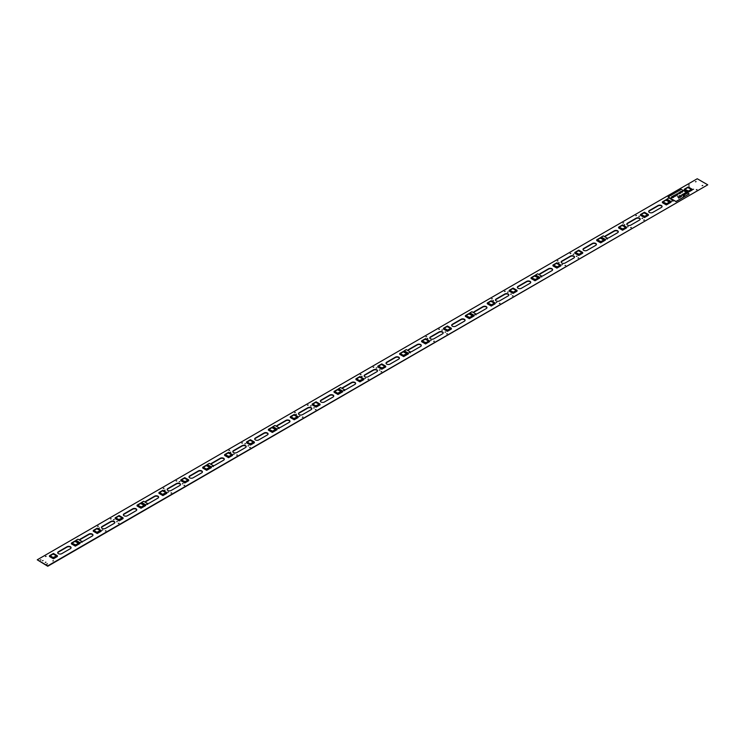 <?xml version="1.0" encoding="UTF-8"?>
<svg xmlns="http://www.w3.org/2000/svg" width="745" height="745" viewBox="0 0 745 745"><rect width="100%" height="100%" fill="white"/><g stroke="black" fill="none" stroke-linecap="round" stroke-linejoin="round"><path stroke-width="1.12" d="M689.293 184.983L688.687 185.133L689.293 184.983M689.237 186.744L688.631 186.893L689.237 186.744M693.576 189.249L692.971 189.398L693.576 189.249M696.957 189.602L696.361 189.751L696.957 189.602M644.304 220.008L643.699 220.148L644.304 220.008M642.637 218.276L642.032 218.415L642.637 218.276M639.471 216.255L638.865 216.395L639.471 216.255M636.463 215.482L635.857 215.622L636.463 215.482M631.294 227.523L630.689 227.663L631.294 227.523M628.128 226.648L627.523 226.797L628.128 226.648M624.794 224.729L624.189 224.869L624.794 224.729M623.621 222.895L623.016 223.044L623.621 222.895M578.642 257.919L578.036 258.068L578.642 257.919M576.975 256.187L576.369 256.327L576.975 256.187M573.799 254.166L573.194 254.306L573.799 254.166M570.8 253.393L570.195 253.542L570.8 253.393M565.632 265.434L565.027 265.574L565.632 265.434M562.456 264.568L561.86 264.708L562.456 264.568M559.122 262.64L558.517 262.78L559.122 262.64M557.958 260.806L557.353 260.955L557.958 260.806M512.97 295.83L512.364 295.979L512.97 295.83M511.303 294.098L510.697 294.247L511.303 294.098M508.137 292.077L507.531 292.217L508.137 292.077M505.138 291.304L504.533 291.453L505.138 291.304M499.96 303.345L499.355 303.485L499.96 303.345M496.794 302.479L496.189 302.619L496.794 302.479M493.46 300.552L492.855 300.691L493.46 300.552M492.287 298.717L491.691 298.866L492.287 298.717M447.307 333.741L446.702 333.89L447.307 333.741M445.64 332.009L445.035 332.158L445.64 332.009M442.474 329.988L441.869 330.128L442.474 329.988M439.466 329.215L438.861 329.365L439.466 329.215M434.298 341.257L433.692 341.396L434.298 341.257M431.132 340.39L430.526 340.53L431.132 340.39M427.788 338.463L427.192 338.603L427.788 338.463M426.624 336.628L426.019 336.777L426.624 336.628M381.645 371.653L381.04 371.802L381.645 371.653M379.978 369.92L379.373 370.069L379.978 369.92M376.802 367.9L376.197 368.039L376.802 367.9M373.804 367.127L373.198 367.276L373.804 367.127M368.635 379.168L368.03 379.307L368.635 379.168M365.46 378.302L364.854 378.441L365.46 378.302M362.126 376.374L361.521 376.514L362.126 376.374M360.962 374.539L360.356 374.688L360.962 374.539M315.973 409.564L315.368 409.713L315.973 409.564M314.306 407.832L313.701 407.981L314.306 407.832M311.14 405.811L310.535 405.96L311.14 405.811M308.132 405.038L307.536 405.187L308.132 405.038M302.964 417.079L302.358 417.219L302.964 417.079M299.797 416.213L299.192 416.353L299.797 416.213M296.463 414.285L295.858 414.434L296.463 414.285M295.29 412.46L294.694 412.6L295.29 412.46M250.311 447.475L249.705 447.624L250.311 447.475M248.644 445.743L248.038 445.892L248.644 445.743M245.478 443.722L244.872 443.871L245.478 443.722M242.47 442.949L241.864 443.098L242.47 442.949M237.301 454.99L236.696 455.13L237.301 454.99M234.135 454.124L233.53 454.264L234.135 454.124M230.792 452.196L230.196 452.345L230.792 452.196M229.628 450.371L229.022 450.511L229.628 450.371M184.648 485.386L184.043 485.535L184.648 485.386M182.972 483.654L182.376 483.803L182.972 483.654M179.806 481.633L179.2 481.782L179.806 481.633M176.807 480.86L176.202 481.009L176.807 480.86M702.749 185.496L702.144 185.645L702.749 185.496M696.072 181.64L695.467 181.789L696.072 181.64M40.919 559.895L40.314 560.035L40.919 559.895M171.639 492.901L171.033 493.05L171.639 492.901M168.463 492.035L167.858 492.175L168.463 492.035M165.129 490.108L164.524 490.257L165.129 490.108M163.965 488.282L163.36 488.422L163.965 488.282M98.293 526.193L97.688 526.333L98.293 526.193M99.467 528.019L98.861 528.168L99.467 528.019M102.801 529.946L102.195 530.095L102.801 529.946M105.967 530.812L105.362 530.962L105.967 530.812M111.135 518.781L110.539 518.92L111.135 518.781M114.143 519.544L113.538 519.693L114.143 519.544M117.31 521.565L116.704 521.714L117.31 521.565M118.977 523.307L118.371 523.446L118.977 523.307M43.089 560.566L42.484 560.715L43.089 560.566M46.088 556.329L45.482 556.478L46.088 556.329M53.426 560.761L52.83 560.901L53.426 560.761M45.92 562.205L45.324 562.354L45.92 562.205M47.429 563.844L46.823 563.984L47.429 563.844M662.054 206.672A2.356 1.36 0 0 0 661.392 205.899A2.356 1.36 0 0 0 658.049 205.899L649.379 210.91A2.356 1.36 0 0 0 648.709 211.682M661.392 207.445A2.356 1.36 0 0 0 662.082 206.486A2.356 1.36 0 0 0 661.392 205.527A2.356 1.36 0 0 0 658.049 205.527L649.379 210.528A2.356 1.36 0 0 0 648.69 211.496A2.356 1.36 0 0 0 650.143 212.753A2.356 1.36 0 0 0 652.713 212.455L661.392 207.445M640.169 219.309A2.356 1.36 0 0 0 639.499 218.536A2.356 1.36 0 0 0 636.165 218.536L627.495 223.547A2.356 1.36 0 0 0 626.824 224.32M639.499 220.082A2.356 1.36 0 0 0 640.188 219.123A2.356 1.36 0 0 0 639.499 218.164A2.356 1.36 0 0 0 636.165 218.164L627.495 223.165A2.356 1.36 0 0 0 626.796 224.133A2.356 1.36 0 0 0 628.259 225.39A2.356 1.36 0 0 0 630.829 225.092L639.499 220.082M618.275 231.946A2.356 1.36 0 0 0 617.614 231.174A2.356 1.36 0 0 0 614.271 231.174L605.601 236.184A2.356 1.36 0 0 0 604.968 236.854M607.175 238.13A2.356 1.36 0 0 0 608.935 237.73L617.614 232.719A2.356 1.36 0 0 0 618.303 231.76A2.356 1.36 0 0 0 617.614 230.801A2.356 1.36 0 0 0 614.271 230.801L605.601 235.802A2.356 1.36 0 0 0 604.912 236.77A2.356 1.36 0 0 0 604.912 236.826M596.391 244.583A2.356 1.36 0 0 0 595.721 243.811A2.356 1.36 0 0 0 592.387 243.811L583.717 248.821A2.356 1.36 0 0 0 583.046 249.594M595.721 245.356A2.356 1.36 0 0 0 596.41 244.397A2.356 1.36 0 0 0 595.721 243.438A2.356 1.36 0 0 0 592.387 243.438L583.717 248.439A2.356 1.36 0 0 0 583.018 249.407A2.356 1.36 0 0 0 584.48 250.665A2.356 1.36 0 0 0 587.051 250.367L595.721 245.356M574.497 257.221A2.356 1.36 0 0 0 573.836 256.448A2.356 1.36 0 0 0 570.502 256.448L561.823 261.458A2.356 1.36 0 0 0 561.153 262.231M573.836 257.994A2.356 1.36 0 0 0 574.525 257.034A2.356 1.36 0 0 0 573.836 256.075A2.356 1.36 0 0 0 570.502 256.075L561.823 261.076A2.356 1.36 0 0 0 561.134 262.044A2.356 1.36 0 0 0 562.587 263.302A2.356 1.36 0 0 0 565.157 263.004L573.836 257.994M552.613 269.858A2.356 1.36 0 0 0 551.943 269.085A2.356 1.36 0 0 0 548.609 269.085L539.939 274.095A2.356 1.36 0 0 0 539.296 274.765M541.503 276.041A2.356 1.36 0 0 0 543.273 275.641L551.943 270.631A2.356 1.36 0 0 0 552.632 269.671A2.356 1.36 0 0 0 551.943 268.712A2.356 1.36 0 0 0 548.609 268.712L539.939 273.713A2.356 1.36 0 0 0 539.25 274.681A2.356 1.36 0 0 0 539.25 274.737M530.729 282.495A2.356 1.36 0 0 0 530.058 281.722A2.356 1.36 0 0 0 526.724 281.722L518.045 286.732A2.356 1.36 0 0 0 517.384 287.505M530.058 283.268A2.356 1.36 0 0 0 530.747 282.308A2.356 1.36 0 0 0 530.058 281.349A2.356 1.36 0 0 0 526.724 281.349L518.045 286.35A2.356 1.36 0 0 0 517.356 287.319A2.356 1.36 0 0 0 518.809 288.576A2.356 1.36 0 0 0 521.379 288.278L530.058 283.268M508.835 295.132A2.356 1.36 0 0 0 508.164 294.359A2.356 1.36 0 0 0 504.831 294.359L496.161 299.369A2.356 1.36 0 0 0 495.49 300.142M508.164 295.905A2.356 1.36 0 0 0 508.863 294.946A2.356 1.36 0 0 0 508.164 293.986A2.356 1.36 0 0 0 504.831 293.986L496.161 298.987A2.356 1.36 0 0 0 495.472 299.956A2.356 1.36 0 0 0 496.924 301.213A2.356 1.36 0 0 0 499.495 300.915L508.164 295.905M486.951 307.769A2.356 1.36 0 0 0 486.28 306.996A2.356 1.36 0 0 0 482.946 306.996L474.267 312.006A2.356 1.36 0 0 0 473.634 312.676M475.841 313.952A2.356 1.36 0 0 0 477.61 313.552L486.28 308.551A2.356 1.36 0 0 0 486.969 307.583A2.356 1.36 0 0 0 486.28 306.623A2.356 1.36 0 0 0 482.946 306.623L474.267 311.624A2.356 1.36 0 0 0 473.578 312.593A2.356 1.36 0 0 0 473.578 312.649M465.057 320.406A2.356 1.36 0 0 0 464.386 319.633A2.356 1.36 0 0 0 461.053 319.633L452.383 324.643A2.356 1.36 0 0 0 451.712 325.416M464.386 321.188A2.356 1.36 0 0 0 465.085 320.22A2.356 1.36 0 0 0 464.386 319.26A2.356 1.36 0 0 0 461.053 319.26L452.383 324.261A2.356 1.36 0 0 0 451.694 325.23A2.356 1.36 0 0 0 453.146 326.487A2.356 1.36 0 0 0 455.716 326.189L464.386 321.188M443.173 333.043A2.356 1.36 0 0 0 442.502 332.27A2.356 1.36 0 0 0 439.168 332.27L430.489 337.28A2.356 1.36 0 0 0 429.828 338.053M442.502 333.825A2.356 1.36 0 0 0 443.191 332.857A2.356 1.36 0 0 0 442.502 331.897A2.356 1.36 0 0 0 439.168 331.897L430.489 336.898A2.356 1.36 0 0 0 429.8 337.867A2.356 1.36 0 0 0 431.262 339.124A2.356 1.36 0 0 0 433.832 338.826L442.502 333.825M421.279 345.689A2.356 1.36 0 0 0 420.618 344.907A2.356 1.36 0 0 0 417.274 344.907L408.605 349.917A2.356 1.36 0 0 0 407.971 350.588M410.178 351.863A2.356 1.36 0 0 0 411.938 351.463L420.618 346.462A2.356 1.36 0 0 0 421.307 345.494A2.356 1.36 0 0 0 420.618 344.535A2.356 1.36 0 0 0 417.274 344.535L408.605 349.535A2.356 1.36 0 0 0 407.915 350.504A2.356 1.36 0 0 0 407.915 350.56M399.394 358.326A2.356 1.36 0 0 0 398.724 357.544A2.356 1.36 0 0 0 395.39 357.544L386.72 362.554A2.356 1.36 0 0 0 386.05 363.327M398.724 359.099A2.356 1.36 0 0 0 399.413 358.131A2.356 1.36 0 0 0 398.724 357.172A2.356 1.36 0 0 0 395.39 357.172L386.72 362.172A2.356 1.36 0 0 0 386.022 363.141A2.356 1.36 0 0 0 387.484 364.398A2.356 1.36 0 0 0 390.054 364.1L398.724 359.099M377.501 370.963A2.356 1.36 0 0 0 376.84 370.19A2.356 1.36 0 0 0 373.496 370.19L364.827 375.191A2.356 1.36 0 0 0 364.156 375.964M376.84 371.736A2.356 1.36 0 0 0 377.529 370.768A2.356 1.36 0 0 0 376.84 369.809A2.356 1.36 0 0 0 373.496 369.809L364.827 374.819A2.356 1.36 0 0 0 364.137 375.778A2.356 1.36 0 0 0 365.59 377.035A2.356 1.36 0 0 0 368.16 376.737L376.84 371.736M355.616 383.601A2.356 1.36 0 0 0 354.946 382.828A2.356 1.36 0 0 0 351.612 382.828L342.942 387.828A2.356 1.36 0 0 0 342.3 388.499M344.507 389.775A2.356 1.36 0 0 0 346.276 389.374L354.946 384.373A2.356 1.36 0 0 0 355.635 383.405A2.356 1.36 0 0 0 354.946 382.446A2.356 1.36 0 0 0 351.612 382.446L342.942 387.456A2.356 1.36 0 0 0 342.244 388.415A2.356 1.36 0 0 0 342.253 388.471M333.723 396.238A2.356 1.36 0 0 0 333.062 395.465A2.356 1.36 0 0 0 329.728 395.465L321.048 400.465A2.356 1.36 0 0 0 320.378 401.238M333.062 397.01A2.356 1.36 0 0 0 333.751 396.042A2.356 1.36 0 0 0 333.062 395.083A2.356 1.36 0 0 0 329.728 395.083L321.048 400.093A2.356 1.36 0 0 0 320.359 401.052A2.356 1.36 0 0 0 321.812 402.309A2.356 1.36 0 0 0 324.382 402.011L333.062 397.01M311.838 408.875A2.356 1.36 0 0 0 311.168 408.102A2.356 1.36 0 0 0 307.834 408.102L299.164 413.103A2.356 1.36 0 0 0 298.494 413.875M311.168 409.648A2.356 1.36 0 0 0 311.857 408.679A2.356 1.36 0 0 0 311.168 407.72A2.356 1.36 0 0 0 307.834 407.72L299.164 412.73A2.356 1.36 0 0 0 298.475 413.689A2.356 1.36 0 0 0 299.928 414.946A2.356 1.36 0 0 0 302.498 414.648L311.168 409.648M289.954 421.512A2.356 1.36 0 0 0 289.284 420.739A2.356 1.36 0 0 0 285.95 420.739L277.27 425.74A2.356 1.36 0 0 0 276.637 426.41M278.844 427.686A2.356 1.36 0 0 0 280.614 427.285L289.284 422.285A2.356 1.36 0 0 0 289.973 421.316A2.356 1.36 0 0 0 289.284 420.357A2.356 1.36 0 0 0 285.95 420.357L277.27 425.367A2.356 1.36 0 0 0 276.581 426.326A2.356 1.36 0 0 0 276.581 426.382M268.06 434.149A2.356 1.36 0 0 0 267.39 433.376A2.356 1.36 0 0 0 264.056 433.376L255.386 438.377A2.356 1.36 0 0 0 254.715 439.15M267.39 434.922A2.356 1.36 0 0 0 268.088 433.953A2.356 1.36 0 0 0 267.39 432.994A2.356 1.36 0 0 0 264.056 432.994L255.386 438.004A2.356 1.36 0 0 0 254.697 438.963A2.356 1.36 0 0 0 256.15 440.221A2.356 1.36 0 0 0 258.72 439.923L267.39 434.922M246.176 446.786A2.356 1.36 0 0 0 245.505 446.013A2.356 1.36 0 0 0 242.172 446.013L233.492 451.014A2.356 1.36 0 0 0 232.831 451.787M245.505 447.559A2.356 1.36 0 0 0 246.195 446.59A2.356 1.36 0 0 0 245.505 445.631A2.356 1.36 0 0 0 242.172 445.631L233.492 450.641A2.356 1.36 0 0 0 232.803 451.6A2.356 1.36 0 0 0 234.265 452.858A2.356 1.36 0 0 0 236.835 452.56L245.505 447.559M224.282 459.423A2.356 1.36 0 0 0 223.612 458.65A2.356 1.36 0 0 0 220.278 458.65L211.608 463.651A2.356 1.36 0 0 0 210.975 464.321M213.182 465.597A2.356 1.36 0 0 0 214.942 465.197L223.612 460.196A2.356 1.36 0 0 0 224.31 459.227A2.356 1.36 0 0 0 223.612 458.268A2.356 1.36 0 0 0 220.278 458.268L211.608 463.278A2.356 1.36 0 0 0 210.919 464.237A2.356 1.36 0 0 0 210.919 464.293M202.398 472.06A2.356 1.36 0 0 0 201.727 471.287A2.356 1.36 0 0 0 198.393 471.287L189.714 476.288A2.356 1.36 0 0 0 189.053 477.061M201.727 472.833A2.356 1.36 0 0 0 202.417 471.864A2.356 1.36 0 0 0 201.727 470.905A2.356 1.36 0 0 0 198.393 470.905L189.714 475.915A2.356 1.36 0 0 0 189.025 476.875A2.356 1.36 0 0 0 190.487 478.132A2.356 1.36 0 0 0 193.057 477.834L201.727 472.833M180.504 484.697A2.356 1.36 0 0 0 179.843 483.924A2.356 1.36 0 0 0 176.5 483.924L167.83 488.925A2.356 1.36 0 0 0 167.159 489.698M179.843 485.47A2.356 1.36 0 0 0 180.532 484.501A2.356 1.36 0 0 0 179.843 483.542A2.356 1.36 0 0 0 176.5 483.542L167.83 488.552A2.356 1.36 0 0 0 167.141 489.512A2.356 1.36 0 0 0 168.594 490.769A2.356 1.36 0 0 0 171.164 490.48L179.843 485.47M158.62 497.334A2.356 1.36 0 0 0 157.949 496.561A2.356 1.36 0 0 0 154.615 496.561L145.946 501.562A2.356 1.36 0 0 0 145.303 502.232M147.51 503.508A2.356 1.36 0 0 0 149.279 503.117L157.949 498.107A2.356 1.36 0 0 0 158.638 497.139A2.356 1.36 0 0 0 157.949 496.179A2.356 1.36 0 0 0 154.615 496.179L145.946 501.189A2.356 1.36 0 0 0 145.247 502.149A2.356 1.36 0 0 0 145.256 502.204M136.726 509.971A2.356 1.36 0 0 0 136.065 509.198A2.356 1.36 0 0 0 132.722 509.198L124.052 514.199A2.356 1.36 0 0 0 123.381 514.981M136.065 510.744A2.356 1.36 0 0 0 136.754 509.776A2.356 1.36 0 0 0 136.065 508.816A2.356 1.36 0 0 0 132.722 508.816L124.052 513.827A2.356 1.36 0 0 0 123.363 514.786A2.356 1.36 0 0 0 124.815 516.043A2.356 1.36 0 0 0 127.386 515.754L136.065 510.744M114.842 522.608A2.356 1.36 0 0 0 114.171 521.835A2.356 1.36 0 0 0 110.837 521.835L102.167 526.836A2.356 1.36 0 0 0 101.497 527.618M114.171 523.381A2.356 1.36 0 0 0 114.86 522.413A2.356 1.36 0 0 0 114.171 521.453A2.356 1.36 0 0 0 110.837 521.453L102.167 526.464A2.356 1.36 0 0 0 101.469 527.423A2.356 1.36 0 0 0 102.931 528.68A2.356 1.36 0 0 0 105.501 528.391L114.171 523.381M92.948 535.245A2.356 1.36 0 0 0 92.287 534.472A2.356 1.36 0 0 0 88.953 534.472L80.274 539.482A2.356 1.36 0 0 0 79.641 540.153M81.848 541.419A2.356 1.36 0 0 0 83.608 541.028L92.287 536.018A2.356 1.36 0 0 0 92.976 535.05A2.356 1.36 0 0 0 92.287 534.091A2.356 1.36 0 0 0 88.953 534.091L80.274 539.101A2.356 1.36 0 0 0 79.585 540.06A2.356 1.36 0 0 0 79.585 540.116M71.064 547.882A2.356 1.36 0 0 0 70.393 547.109A2.356 1.36 0 0 0 67.059 547.109L58.389 552.12A2.356 1.36 0 0 0 57.719 552.892M70.393 548.655A2.356 1.36 0 0 0 71.082 547.696A2.356 1.36 0 0 0 70.393 546.728A2.356 1.36 0 0 0 67.059 546.728L58.389 551.738A2.356 1.36 0 0 0 57.7 552.697A2.356 1.36 0 0 0 59.153 553.954A2.356 1.36 0 0 0 61.723 553.665L70.393 548.655M697.245 178.753L37.25 559.802L47.755 565.865L707.75 184.825L697.245 178.753M672.837 200.219A2.356 1.36 0 0 0 673.471 200.181M37.25 559.802L47.755 566.247L707.75 184.825M75.925 540.358L79.994 542.705L82.034 541.531L77.964 539.184L75.925 540.358L75.925 541.149M79.994 542.705L79.994 543.543M82.034 541.531L82.034 542.369M141.587 502.447L145.666 504.793L147.706 503.62L143.627 501.273L141.587 502.447L141.587 503.238M145.666 504.793L145.666 505.632M147.706 503.62L147.706 504.458M207.259 464.535L211.329 466.882L213.368 465.709L209.298 463.362L207.259 464.535L207.259 465.327M211.329 466.882L211.329 467.72M213.368 465.709L213.368 466.538M666.915 199.148L670.994 201.504L673.024 200.321L668.954 197.974L666.915 199.148L666.915 199.949M670.994 201.504L670.994 202.333M673.024 200.321L673.024 201.159M601.252 237.059L605.322 239.415L607.361 238.242L603.292 235.886L601.252 237.059L601.252 237.86M605.322 239.415L605.322 240.244M607.361 238.242L607.361 239.071M535.59 274.979L539.659 277.326L541.699 276.153L537.629 273.797L535.59 274.979L535.59 275.771M539.659 277.326L539.659 278.164M541.699 276.153L541.699 276.982M469.918 312.891L473.988 315.237L476.027 314.064L471.958 311.708L469.918 312.891L469.918 313.682M473.988 315.237L473.988 316.076M476.027 314.064L476.027 314.893M404.256 350.802L408.325 353.149L410.365 351.975L406.295 349.619L404.256 350.802L404.256 351.593M408.325 353.149L408.325 353.987M410.365 351.975L410.365 352.804M338.593 388.713L342.663 391.06L344.702 389.886L340.623 387.53L338.593 388.713L338.593 389.505M342.663 391.06L342.663 391.898M344.702 389.886L344.702 390.715M272.921 426.624L276.991 428.971L279.03 427.798L274.961 425.442L272.921 426.624L272.921 427.416M276.991 428.971L276.991 429.809M279.03 427.798L279.03 428.626M53.444 557.996L57.384 555.723L53.444 553.451L49.505 555.723L53.444 557.996L53.444 558.787L57.384 556.515L57.384 555.723M53.118 553.945L50.828 555.267L50.828 556.18L53.118 557.511L56.536 555.919L53.118 553.945L50.828 555.416L50.828 556.18M49.505 555.723L49.505 556.515L53.444 558.787M56.648 555.798L53.118 554.094M75.338 545.359L79.277 543.086L75.338 540.814L71.399 543.086L75.338 545.359L75.338 546.15L79.277 543.878L79.277 543.086M75.012 541.308L72.712 542.63L72.712 543.543L75.664 544.874L78.421 543.282L75.012 541.308L72.712 542.779L72.712 543.543M71.399 543.086L71.399 543.878L75.338 546.15M78.542 543.161L75.012 541.457M97.223 532.722L101.162 530.449L97.223 528.177L93.283 530.449L97.223 532.722L97.223 533.513L101.162 531.241L101.162 530.449M96.897 528.671L94.606 529.993L94.606 530.906L96.897 532.228L100.314 530.636L96.897 528.671L94.606 530.142L94.606 530.906M93.283 530.449L93.283 531.241L97.223 533.513M100.426 530.524L96.897 528.82M119.116 520.085L123.055 517.812L119.116 515.54L115.177 517.812L119.116 520.085L119.116 520.876L123.055 518.604L123.055 517.812M118.781 516.034L116.49 517.356L116.49 518.269L118.781 519.591L122.199 517.999L118.781 516.034L116.49 517.505L116.49 518.269M115.177 517.812L115.177 518.604L119.116 520.876M122.32 517.887L118.781 516.183M141.001 507.447L144.94 505.175L141.001 502.903L137.061 505.175L141.001 507.447L141.001 508.239L144.94 505.967L144.94 505.175M140.675 503.396L138.374 504.719L138.374 505.632L141.326 506.954L144.092 505.361L140.675 503.396L138.374 504.868L138.374 505.632M137.061 505.175L137.061 505.967L141.001 508.239M144.204 505.25L140.675 503.546M162.894 494.81L166.833 492.538L162.894 490.266L158.955 492.538L162.894 494.81L162.894 495.602L166.833 493.33L166.833 492.538M162.559 490.759L160.268 492.082L160.268 492.994L162.559 494.317L165.977 492.724L162.559 490.759L160.268 492.231L160.268 492.994M158.955 492.538L158.955 493.33L162.894 495.602M166.098 492.613L162.559 490.908M184.779 482.173L188.718 479.901L184.779 477.629L180.839 479.901L184.779 482.173L184.779 482.965L188.718 480.693L188.718 479.901M184.453 478.122L182.153 479.445L182.153 480.357L185.105 481.68L187.861 480.087L184.453 478.122L182.153 479.594L182.153 480.357M180.839 479.901L180.839 480.693L184.779 482.965M187.982 479.976L184.453 478.271M206.663 469.536L210.612 467.264L206.663 464.992L202.724 467.264L206.663 469.536L206.663 470.328L210.612 468.056L210.612 467.264M206.337 465.485L204.046 466.808L204.046 467.72L206.337 469.043L209.755 467.45L206.337 465.485L204.046 466.957L204.046 467.72M202.724 467.264L202.724 468.056L206.663 470.328M209.867 467.339L206.337 465.634M228.557 456.899L232.496 454.627L228.557 452.355L224.618 454.627L228.557 456.899L228.557 457.691L232.496 455.419L232.496 454.627M228.231 452.848L225.931 454.171L225.931 455.083L228.883 456.406L231.639 454.813L228.231 452.848L225.931 454.32L225.931 455.083M224.618 454.627L224.618 455.419L228.557 457.691M231.76 454.701L228.231 452.997M688.212 191.521L692.161 189.249L688.212 186.967L684.273 189.249L688.212 191.521L688.212 192.312L692.161 190.031L692.161 189.249M687.886 187.461L685.596 188.783L685.596 189.705L688.548 191.027L691.304 189.435L687.886 187.461L685.596 188.941L685.596 189.705M684.273 189.249L684.273 190.031L688.212 192.312M691.416 189.323L687.886 187.619M666.328 204.158L670.267 201.886L666.328 199.604L662.389 201.886L666.328 204.158L666.328 204.95L670.267 202.668L670.267 201.886M666.002 200.098L663.702 201.429L663.702 202.342L666.654 203.664L669.41 202.072L666.002 200.098L663.702 201.578L663.702 202.342M662.389 201.886L662.389 202.668L666.328 204.95M669.532 201.96L666.002 200.256M644.444 216.795L648.383 214.523L644.444 212.241L640.495 214.523L644.444 216.795L644.444 217.587L648.383 215.305L648.383 214.523M644.108 212.735L641.818 214.066L641.818 214.979L644.77 216.301L647.526 214.709L644.108 212.735L641.818 214.215L641.818 214.979M640.495 214.523L640.495 215.305L644.444 217.587M647.647 214.597L644.108 212.893M622.55 229.432L626.489 227.16L622.55 224.878L618.611 227.16L622.55 229.432L622.55 230.224L626.489 227.942L626.489 227.16M622.224 225.372L619.924 226.703L619.924 227.616L622.876 228.939L625.642 227.346L622.224 225.372L619.924 226.852L619.924 227.616M618.611 227.16L618.611 227.942L622.55 230.224M625.753 227.234L622.224 225.53M600.666 242.069L604.605 239.797L600.666 237.515L596.726 239.797L600.666 242.069L600.666 242.861L604.605 240.579L604.605 239.797M600.33 238.009L598.039 239.341L598.039 240.253L600.991 241.576L603.748 239.983L600.33 238.009L598.039 239.49L598.039 240.253M596.726 239.797L596.726 240.579L600.666 242.861M603.869 239.871L600.33 238.167M578.772 254.706L582.711 252.434L578.772 250.152L574.833 252.434L578.772 254.706L578.772 255.498L582.711 253.216L582.711 252.434M578.446 250.646L576.155 251.978L576.155 252.89L579.098 254.213L581.864 252.62L578.446 250.646L576.155 252.127L576.155 252.89M574.833 252.434L574.833 253.216L578.772 255.498M581.975 252.508L578.446 250.804M556.888 267.343L560.827 265.071L556.888 262.789L552.948 265.071L556.888 267.343L556.888 268.135L560.827 265.853L560.827 265.071M556.552 263.283L554.261 264.615L554.261 265.527L557.213 266.85L559.97 265.257L556.552 263.283L554.261 264.764L554.261 265.527M552.948 265.071L552.948 265.853L556.888 268.135M560.091 265.146L556.552 263.441M534.994 279.98L538.933 277.708L534.994 275.426L531.055 277.708L534.994 279.98L534.994 280.772L538.933 278.49L538.933 277.708M534.668 275.92L532.377 277.252L532.377 278.164L535.329 279.487L538.086 277.894L534.668 275.92L532.377 277.401L532.377 278.164M531.055 277.708L531.055 278.49L534.994 280.772M538.197 277.783L534.668 276.078M513.109 292.617L517.049 290.345L513.109 288.064L509.17 290.345L513.109 292.617L513.109 293.409L517.049 291.127L517.049 290.345M512.784 288.557L510.483 289.889L510.483 290.801L513.435 292.124L516.192 290.531L512.784 288.557L510.483 290.038L510.483 290.801M509.17 290.345L509.17 291.127L513.109 293.409M516.313 290.42L512.784 288.715M491.216 305.254L495.155 302.982L491.216 300.701L487.277 302.982L491.216 305.254L491.216 306.046L495.155 303.764L495.155 302.982M490.89 301.194L488.599 302.526L488.599 303.438L491.551 304.761L494.307 303.168L490.89 301.194L488.599 302.675L488.599 303.438M487.277 302.982L487.277 303.764L491.216 306.046M494.419 303.057L490.89 301.353M469.331 317.892L473.271 315.619L469.331 313.347L465.392 315.619L469.331 317.892L469.331 318.683L473.271 316.401L473.271 315.619M469.005 313.831L466.705 315.163L466.705 316.076L469.657 317.398L472.414 315.805L469.005 313.831L466.705 315.312L466.705 316.076M465.392 315.619L465.392 316.401L469.331 318.683M472.535 315.694L469.005 313.99M447.438 330.529L451.386 328.256L447.438 325.984L443.499 328.256L447.438 330.529L447.438 331.32L451.386 329.039L451.386 328.256M447.112 326.468L444.821 327.8L444.821 328.713L447.773 330.035L450.529 328.443L447.112 326.468L444.821 327.949L444.821 328.713M443.499 328.256L443.499 329.039L447.438 331.32M450.641 328.331L447.112 326.627M425.553 343.166L429.493 340.893L425.553 338.621L421.614 340.893L425.553 343.166L425.553 343.957L429.493 341.676L429.493 340.893M425.227 339.105L422.927 340.437L422.927 341.35L425.879 342.672L428.636 341.08L425.227 339.105L422.927 340.586L422.927 341.35M421.614 340.893L421.614 341.676L425.553 343.957M428.757 340.968L425.227 339.264M403.669 355.803L407.608 353.53L403.669 351.258L399.72 353.53L403.669 355.803L403.669 356.594L407.608 354.322L407.608 353.53M403.334 351.752L401.043 353.074L401.043 353.987L403.334 355.309L406.751 353.717L403.334 351.752L401.043 353.223L401.043 353.987M399.72 353.53L399.72 354.322L403.669 356.594M406.872 353.605L403.334 351.901M381.775 368.44L385.714 366.168L381.775 363.895L377.836 366.168L381.775 368.44L381.775 369.231L385.714 366.959L385.714 366.168M381.449 364.389L379.149 365.711L379.149 366.624L382.101 367.946L384.867 366.354L381.449 364.389L379.149 365.86L379.149 366.624M377.836 366.168L377.836 366.959L381.775 369.231M384.979 366.242L381.449 364.538M359.891 381.077L363.83 378.805L359.891 376.532L355.952 378.805L359.891 381.077L359.891 381.868L363.83 379.596L363.83 378.805M359.556 377.026L357.265 378.348L357.265 379.261L359.556 380.583L362.973 378.991L359.556 377.026L357.265 378.497L357.265 379.261M355.952 378.805L355.952 379.596L359.891 381.868M363.094 378.879L359.556 377.175M337.997 393.714L341.936 391.442L337.997 389.169L334.058 391.442L337.997 393.714L337.997 394.505L341.936 392.233L341.936 391.442M337.671 389.663L335.38 390.985L335.38 391.898L337.671 393.22L341.089 391.628L337.671 389.663L335.38 391.134L335.38 391.898M334.058 391.442L334.058 392.233L337.997 394.505M341.201 391.516L337.671 389.812M316.113 406.351L320.052 404.079L316.113 401.806L312.174 404.079L316.113 406.351L316.113 407.142L320.052 404.87L320.052 404.079M315.778 402.3L313.487 403.622L313.487 404.535L315.778 405.857L319.195 404.265L315.778 402.3L313.487 403.771L313.487 404.535M312.174 404.079L312.174 404.87L316.113 407.142M319.316 404.153L315.778 402.449M294.219 418.988L298.158 416.716L294.219 414.444L290.28 416.716L294.219 418.988L294.219 419.78L298.158 417.507L298.158 416.716M293.893 414.937L291.602 416.259L291.602 417.172L293.893 418.494L297.311 416.902L293.893 414.937L291.602 416.408L291.602 417.172M290.28 416.716L290.28 417.507L294.219 419.78M297.423 416.79L293.893 415.086M272.335 431.625L276.274 429.353L272.335 427.081L268.396 429.353L272.335 431.625L272.335 432.417L276.274 430.144L276.274 429.353M272.009 427.574L269.709 428.897L269.709 429.809L272.661 431.132L275.417 429.539L272.009 427.574L269.709 429.046L269.709 429.809M268.396 429.353L268.396 430.144L272.335 432.417M275.538 429.427L272.009 427.723M250.441 444.262L254.38 441.99L250.441 439.718L246.502 441.99L250.441 444.262L250.441 445.054L254.38 442.781L254.38 441.99M250.115 440.211L247.824 441.534L247.824 442.446L250.115 443.769L253.533 442.176L250.115 440.211L247.824 441.683L247.824 442.446M246.502 441.99L246.502 442.781L250.441 445.054M253.645 442.064L250.115 440.36M682.495 194.324L684.562 195.516L683.593 195.162L683.519 196.121L683.342 195.153L681.107 195.125L683.305 195.004L682.495 194.324L684.525 195.535M678.229 196.931L680.222 197.378L678.35 197.118L678.788 198.207L677.652 196.475L680.176 197.406M680.287 191.847L680.911 191.484L682.28 192.238L680.25 191.828L680.911 191.446L682.252 192.257M679.459 193.709L678.099 193.067L679.757 193.532M674.821 195.795L674.821 194.957L676.264 194.92L676.274 195.749L674.821 195.758L674.821 194.92L676.264 194.92L676.274 195.749M674.821 195.758L674.821 194.957M671.692 196.801L672.437 196.373L673.815 197.136L673.033 197.583L673.545 197.118L671.664 196.782L672.437 196.335L673.778 197.155M685.745 193.383L686.946 193.495L685.791 193.532L685.726 194.203L684.357 193.244L685.484 193.355L685.512 192.583L685.745 193.421L686.89 193.532M668.116 196.941L675.994 201.485L689.125 193.905L681.247 189.36L668.116 196.941L675.994 201.644L689.125 193.905M671.18 197.816L671.664 197.025L671.394 197.723L672.67 197.574L671.161 197.807L671.776 197.099M673.387 196.596L673.853 195.525L675.221 196.317L673.387 196.559L673.424 195.767L673.387 196.559M677.801 194.873L676.916 195.05L677.699 194.091L676.041 194.547L677.158 193.849L677.829 194.026L677.801 194.911M676.926 195.05L677.699 194.091M676.041 194.547L677.158 193.849M679.338 193.188L679.338 192.35L680.781 192.312L680.79 193.141L679.338 193.151L679.338 192.312L680.781 192.312L680.79 193.141M679.338 193.151L679.338 192.35M682.625 191.242L681.349 191.4L682.858 191.167L682.234 191.912M679.738 196.065L681.731 196.503L679.859 196.252L680.297 197.332L679.365 195.488L681.684 196.531M684.366 194.175L685.568 194.287L684.413 194.324L684.348 194.994L684.152 194.305L682.765 194.166L684.106 194.147L684.115 193.374L684.366 194.212L685.512 194.324M685.94 194.073L685.791 193.532M684.357 193.281L685.484 193.355M685.512 192.62L685.745 193.421M672.53 197.49L671.394 197.723M672.931 197.518L673.545 197.118M672.363 197.192L672.986 196.792M673.853 195.562L675.193 196.335M673.35 196.01L673.517 196.531L673.35 196.056L674.961 196.345L673.871 195.674L673.517 196.494L674.961 196.308M676.264 194.957L676.274 195.786M674.961 195.004L674.942 195.721L676.125 195.712L676.134 194.985L674.961 195.004L674.942 195.684L676.125 195.674L676.134 194.985M677.671 194.827L677.699 194.138L677.671 194.827M676.041 194.585L676.358 194.073M677.158 193.886L677.829 194.063M678.229 193.03L679.459 193.747M680.781 192.35L680.79 193.179M679.477 192.396L679.459 193.113L680.641 193.104L680.651 192.378L679.477 192.396L679.459 193.076L680.641 193.067L680.651 192.378M681.396 191.428L682.755 191.111M678.974 198.096L678.35 197.118M677.857 196.401L678.229 196.969M680.483 197.229L679.859 196.252M679.365 195.525L679.738 196.103M683.258 196.27L683.342 195.153M681.172 195.125L683.305 195.004M684.562 194.873L684.413 194.324M682.979 194.082L684.106 194.147M684.115 193.411L684.366 194.212"/></g></svg>
